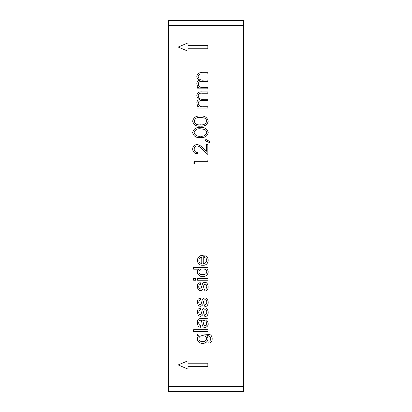 <?xml version="1.0" encoding="UTF-8"?>
<svg xmlns="http://www.w3.org/2000/svg" width="412" height="412" viewBox="0 0 412 412"><rect width="100%" height="100%" fill="white"/><g stroke="black" fill="none" stroke-linecap="round" stroke-linejoin="round"><path stroke-width="0.62" d="M202.586 341.476C207.143 342.053 208.127 336.187 203.42 335.765C197.353 334.755 197.775 342.259 202.586 341.476M202.766 274.655C208.132 274.742 207.942 268.825 203.003 269.026C197.528 268.217 197.739 275.535 202.766 274.655M168.302 386.456L243.698 386.456L243.441 391.4L168.302 391.4L168.302 20.6L243.441 20.6L243.698 25.544L168.302 25.544M243.698 386.456L243.698 25.544M204.584 257.536C208.312 258.659 206.752 263.773 203.224 263.433L203.224 255.656C195.87 254.235 195.406 266.023 202.853 265.235C208.879 265.961 210.151 256.939 204.831 255.703L204.584 257.536M201.777 263.345L201.777 257.515C197.817 257.309 197.961 263.495 201.777 263.345M195.628 280.242L195.628 278.486L193.625 278.486L193.625 280.242L195.628 280.242M198.759 269.196C195.319 271.879 198.723 277.188 202.776 276.462C206.778 277.271 210.311 271.431 206.644 269.062L207.972 269.062L207.972 267.44L193.625 267.44L193.625 269.196L198.759 269.196M188.078 45.32L188.078 42.848L178.19 47.05L188.078 51.253L188.078 48.781L207.854 48.781L207.854 45.32L188.078 45.32M204.852 290.97C209.955 291.48 208.776 279.959 203.399 282.75C202.23 282.725 201.787 287.679 200.747 288.771C198.332 289.981 197.976 284.455 200.505 284.45L200.258 282.73C194.34 283.25 198.548 294.786 202.709 289.162C203.482 288.374 203.384 284.028 205.099 284.136C207.648 284.409 207.097 289.394 204.584 289.229L204.852 290.97M197.564 278.486L197.564 280.242L207.972 280.242L207.972 278.486L197.564 278.486M204.852 316.55C210.259 316.529 208.596 305.725 203.399 308.331C201.762 309.263 201.988 312.94 200.747 314.341C198.327 315.556 197.987 310.025 200.505 310.02L200.258 308.31C194.366 308.799 198.512 320.371 202.709 314.742C203.482 313.939 203.389 309.608 205.099 309.716C207.643 309.968 207.107 314.964 204.584 314.809L204.852 316.55M200.258 298.319C194.351 298.813 198.522 310.385 202.709 304.741C203.477 303.958 203.389 299.606 205.099 299.72C207.643 299.972 207.107 304.968 204.584 304.818L204.852 306.554C210.254 306.538 208.606 295.723 203.399 298.334C201.762 299.272 201.988 302.944 200.747 304.35C198.327 305.56 197.987 300.034 200.505 300.024L200.258 298.319M207.972 331.475L207.972 329.718L193.625 329.718L193.625 331.475L207.972 331.475M207.972 318.018C205.794 319.331 200.84 317.662 198.445 319.182C196.509 321.257 196.936 326.886 200.556 327.277L200.793 325.557C198.064 325.526 197.868 319.501 201.375 320.289C202.194 322.431 201.489 327.617 205.222 327.581C208.642 326.232 209.126 323.76 206.669 320.176A3.765 3.765 0 0 0 207.972 319.81L207.972 318.018M206.34 325.176C207.334 321.993 206.139 320.376 202.761 320.325C203.389 321.777 203.296 327.473 206.34 325.176M208.812 342.918C212.819 343.428 213.318 336.084 209.991 334.626C205.969 334.075 201.828 333.911 197.564 334.127L197.564 335.734L198.857 335.734C195.324 338.566 198.507 343.84 202.709 343.284C206.592 343.773 209.95 339.019 206.608 335.893C210.357 334.498 212.396 340.029 209.059 341.208L208.812 342.918M207.854 363.199L188.078 363.199L188.078 360.727L178.19 364.939L188.078 369.152L188.078 366.68L207.854 366.68L207.854 363.199M194.541 163.595L193.022 162.725L193.022 159.985L207.854 159.985L207.854 161.313L194.541 161.313L194.541 163.595M194.165 149.129C194.33 151.214 195.473 152.363 197.585 152.569L197.585 153.897C194.572 153.65 192.924 152.038 192.641 149.062C192.842 146.327 194.315 144.833 197.049 144.581C199.171 144.875 200.943 145.879 202.374 147.584L206.335 151.292L206.335 144.391L207.854 144.391L207.854 154.469L201.715 148.717C200.5 147.202 198.986 146.265 197.168 145.91C195.293 146.147 194.289 147.218 194.165 149.129M209.322 142.49L205.191 140.806L205.851 139.447L209.754 141.491L209.322 142.49M208.235 132.587C207.246 136.321 204.651 137.974 200.443 137.546C196.23 137.984 193.63 136.331 192.641 132.587C193.614 128.802 196.215 127.097 200.443 127.468C204.671 127.097 207.267 128.802 208.235 132.587M200.438 136.212C203.724 136.624 205.815 135.404 206.711 132.54C206.567 130.939 205.717 129.878 204.167 129.358L200.438 128.796C197.168 128.456 195.077 129.708 194.165 132.54C195.056 135.399 197.152 136.624 200.438 136.212M208.235 121.174C207.246 124.913 204.651 126.566 200.443 126.134C196.23 126.572 193.63 124.918 192.641 121.174C193.614 117.394 196.215 115.69 200.443 116.055C204.671 115.684 207.267 117.394 208.235 121.174M200.438 124.805C203.724 125.217 205.815 123.991 206.711 121.133C206.567 119.531 205.717 118.471 204.167 117.95L200.438 117.389C197.168 117.049 195.077 118.296 194.165 121.133C195.056 123.991 197.152 125.217 200.438 124.805M207.854 108.073L197.013 108.073L197.013 106.739L198.898 106.739L197.374 105.235L196.823 103C196.9 101.249 197.775 100.101 199.444 99.555C197.817 98.705 196.946 97.381 196.823 95.579C197.317 92.849 199.037 91.629 201.983 91.907L207.854 91.907L207.854 93.241L201.978 93.241C199.779 92.937 198.507 93.792 198.157 95.811C198.8 98.53 200.629 99.699 203.636 99.323L207.854 99.323L207.854 100.657L202.344 100.657C200.005 100.286 198.61 101.146 198.157 103.232C198.733 105.853 200.443 107.017 203.291 106.739L207.854 106.739L207.854 108.073M207.854 88.863L197.013 88.863L197.013 87.535L198.898 87.535L197.374 86.031L196.823 83.796C196.9 82.045 197.775 80.891 199.444 80.345C197.817 79.501 196.946 78.177 196.823 76.369C197.317 73.645 199.037 72.419 201.983 72.703L207.854 72.703L207.854 74.031L201.978 74.031C199.779 73.733 198.507 74.587 198.157 76.601C198.8 79.325 200.629 80.495 203.636 80.119L207.854 80.119L207.854 81.447L202.344 81.447C200.005 81.082 198.61 81.942 198.157 84.027C198.733 86.644 200.443 87.813 203.291 87.535L207.854 87.535L207.854 88.863"/></g></svg>
